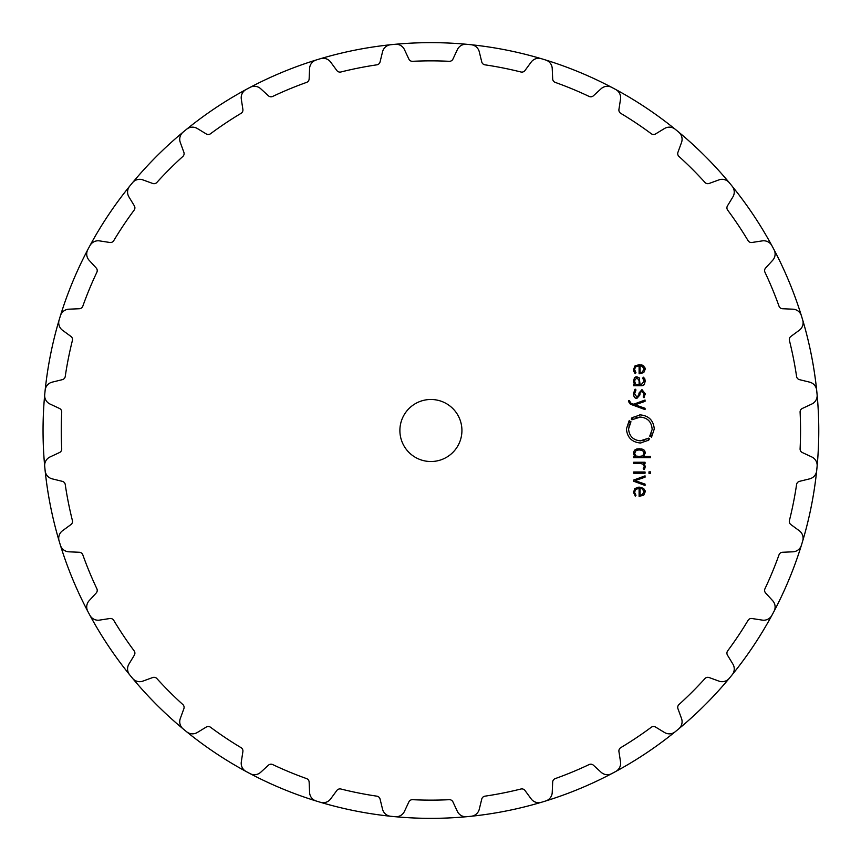 <?xml version="1.0" encoding="UTF-8"?>
<svg xmlns="http://www.w3.org/2000/svg" width="861" height="861" viewBox="0 0 861 861"><rect width="100%" height="100%" fill="white"/><g stroke="black" fill="none" stroke-linecap="round" stroke-linejoin="round"><path stroke-width="1.29" d="M43.05 430.5A387.859 387.859 0 0 0 543.495 801.656A387.859 387.859 0 0 0 801.397 315.729A387.859 387.859 0 0 0 184.857 130.678A387.859 387.859 0 0 0 183.092 132.131A387.859 387.859 0 0 0 89.931 245.654A387.859 387.859 0 0 0 88.844 247.667A387.859 387.859 0 0 0 44.923 392.487A387.859 387.859 0 0 0 44.697 394.758A387.859 387.859 0 0 0 316.138 800.988A9.31 9.31 0 0 1 309.594 792.507L309.142 782.079A3.874 3.874 0 0 0 306.57 778.602A369.638 369.638 0 0 1 272.689 764.568A3.874 3.874 0 0 0 268.406 765.214L260.711 772.263A9.31 9.31 0 0 1 250.088 773.63A387.859 387.859 0 0 1 248.076 772.565A387.859 387.859 0 0 1 246.063 771.478A9.31 9.31 0 0 1 241.306 761.888L242.888 751.567A3.874 3.874 0 0 0 241.048 747.649A369.638 369.638 0 0 1 210.558 727.276A3.874 3.874 0 0 0 206.231 727.071L197.309 732.496A9.31 9.31 0 0 1 186.622 731.764A387.859 387.859 0 0 1 184.857 730.322A387.859 387.859 0 0 1 183.092 728.869A9.31 9.31 0 0 1 180.293 718.526L183.867 708.721A3.874 3.874 0 0 0 182.823 704.513A369.638 369.638 0 0 1 156.896 678.586A3.874 3.874 0 0 0 152.688 677.542L142.883 681.116A9.31 9.31 0 0 1 132.54 678.317A387.859 387.859 0 0 1 131.087 676.552A387.859 387.859 0 0 1 129.645 674.787A9.31 9.31 0 0 1 128.924 664.1L134.338 655.178A3.874 3.874 0 0 0 134.133 650.851A369.638 369.638 0 0 1 113.76 620.361A3.874 3.874 0 0 0 109.842 618.521L99.521 620.114A9.31 9.31 0 0 1 89.931 615.346A387.859 387.859 0 0 1 88.844 613.333A387.859 387.859 0 0 1 87.779 611.321A9.31 9.31 0 0 1 89.146 600.698L96.206 593.003A3.874 3.874 0 0 0 96.852 588.72A369.638 369.638 0 0 1 82.817 554.839A3.874 3.874 0 0 0 79.33 552.267L68.902 551.815A9.31 9.31 0 0 1 60.421 545.271A387.859 387.859 0 0 1 59.097 540.902A9.31 9.31 0 0 1 62.509 530.753L70.936 524.575A3.874 3.874 0 0 0 72.399 520.507A369.638 369.638 0 0 1 65.242 484.539A3.874 3.874 0 0 0 62.326 481.342L52.187 478.856A9.31 9.31 0 0 1 45.149 470.784A387.859 387.859 0 0 1 44.923 468.513A387.859 387.859 0 0 1 44.697 466.242A9.31 9.31 0 0 1 50.035 456.954L59.495 452.542A3.874 3.874 0 0 0 61.723 448.839A369.638 369.638 0 0 1 61.723 412.161A3.874 3.874 0 0 0 59.495 408.458L50.035 404.046A9.31 9.31 0 0 1 44.697 394.758A387.859 387.859 0 0 0 43.05 430.5M320.507 802.312A387.859 387.859 0 0 0 541.311 802.312A9.31 9.31 0 0 1 531.162 798.9L524.984 790.484A3.874 3.874 0 0 0 520.916 789.01A369.638 369.638 0 0 1 484.947 796.167A3.874 3.874 0 0 0 481.751 799.083L479.276 809.222A9.31 9.31 0 0 1 471.204 816.26A387.859 387.859 0 0 1 468.922 816.497A387.859 387.859 0 0 1 466.651 816.712A9.31 9.31 0 0 1 457.363 811.374L452.951 801.914A3.874 3.874 0 0 0 449.248 799.686A369.638 369.638 0 0 1 412.57 799.686A3.874 3.874 0 0 0 408.867 801.914L404.455 811.374A9.31 9.31 0 0 1 395.167 816.712A387.859 387.859 0 0 1 392.896 816.497A387.859 387.859 0 0 1 390.625 816.26A9.31 9.31 0 0 1 382.553 809.222L380.067 799.083A3.874 3.874 0 0 0 376.87 796.167A369.638 369.638 0 0 1 340.902 789.01A3.874 3.874 0 0 0 336.834 790.484L330.656 798.9A9.31 9.31 0 0 1 320.507 802.312M543.495 801.656A387.859 387.859 0 0 0 802.732 320.098A9.31 9.31 0 0 1 799.309 330.247L790.893 336.425A3.874 3.874 0 0 0 789.419 340.493A369.638 369.638 0 0 1 796.576 376.461A3.874 3.874 0 0 0 799.492 379.658L809.631 382.144A9.31 9.31 0 0 1 816.669 390.216A387.859 387.859 0 0 1 816.906 392.487A387.859 387.859 0 0 1 817.121 394.758A9.31 9.31 0 0 1 811.783 404.046L802.323 408.458A3.874 3.874 0 0 0 800.095 412.161A369.638 369.638 0 0 1 800.095 448.839A3.874 3.874 0 0 0 802.323 452.542L811.783 456.954A9.31 9.31 0 0 1 817.121 466.242A387.859 387.859 0 0 1 816.906 468.513A387.859 387.859 0 0 1 816.669 470.784A9.31 9.31 0 0 1 809.631 478.856L799.492 481.342A3.874 3.874 0 0 0 796.576 484.539A369.638 369.638 0 0 1 789.419 520.507A3.874 3.874 0 0 0 790.893 524.575L799.309 530.753A9.31 9.31 0 0 1 802.721 540.902A387.859 387.859 0 0 1 801.397 545.271A9.31 9.31 0 0 1 792.916 551.815L782.488 552.267A3.874 3.874 0 0 0 779.011 554.839A369.638 369.638 0 0 1 764.977 588.72A3.874 3.874 0 0 0 765.623 593.003L772.672 600.698A9.31 9.31 0 0 1 774.039 611.321A387.859 387.859 0 0 1 772.974 613.333A387.859 387.859 0 0 1 771.886 615.346A9.31 9.31 0 0 1 762.297 620.114L751.976 618.521A3.874 3.874 0 0 0 748.058 620.361A369.638 369.638 0 0 1 727.685 650.851A3.874 3.874 0 0 0 727.491 655.178L732.905 664.1A9.31 9.31 0 0 1 732.173 674.787A387.859 387.859 0 0 1 730.731 676.552A387.859 387.859 0 0 1 729.278 678.317A9.31 9.31 0 0 1 718.935 681.116L709.13 677.542A3.874 3.874 0 0 0 704.933 678.586A369.638 369.638 0 0 1 678.995 704.513A3.874 3.874 0 0 0 677.951 708.721L681.525 718.526A9.31 9.31 0 0 1 678.726 728.869A387.859 387.859 0 0 1 676.961 730.322A387.859 387.859 0 0 1 675.196 731.764A9.31 9.31 0 0 1 664.509 732.496L655.587 727.071A3.874 3.874 0 0 0 651.26 727.276A369.638 369.638 0 0 1 620.77 747.649A3.874 3.874 0 0 0 618.93 751.567L620.523 761.888A9.31 9.31 0 0 1 615.755 771.478A387.859 387.859 0 0 1 613.742 772.565A387.859 387.859 0 0 1 611.73 773.63A9.31 9.31 0 0 1 601.107 772.263L593.412 765.214A3.874 3.874 0 0 0 589.128 764.568A369.638 369.638 0 0 1 555.248 778.602A3.874 3.874 0 0 0 552.676 782.079L552.224 792.507A9.31 9.31 0 0 1 545.68 800.988A387.859 387.859 0 0 1 543.495 801.656M801.397 315.729A387.859 387.859 0 0 0 320.507 58.688A9.31 9.31 0 0 1 330.656 62.1L336.834 70.516A3.874 3.874 0 0 0 340.902 71.99A369.638 369.638 0 0 1 376.87 64.833A3.874 3.874 0 0 0 380.067 61.917L382.553 51.778A9.31 9.31 0 0 1 390.625 44.74A387.859 387.859 0 0 1 392.896 44.503A387.859 387.859 0 0 1 395.167 44.288A9.31 9.31 0 0 1 404.455 49.626L408.867 59.086A3.874 3.874 0 0 0 412.57 61.314A369.638 369.638 0 0 1 449.248 61.314A3.874 3.874 0 0 0 452.951 59.086L457.363 49.626A9.31 9.31 0 0 1 466.651 44.288A387.859 387.859 0 0 1 468.922 44.503A387.859 387.859 0 0 1 471.204 44.74A9.31 9.31 0 0 1 479.276 51.778L481.751 61.917A3.874 3.874 0 0 0 484.947 64.833A369.638 369.638 0 0 1 520.916 71.99A3.874 3.874 0 0 0 524.984 70.516L531.162 62.1A9.31 9.31 0 0 1 541.311 58.688A387.859 387.859 0 0 1 545.68 60.012A9.31 9.31 0 0 1 552.224 68.493L552.676 78.921A3.874 3.874 0 0 0 555.248 82.398A369.638 369.638 0 0 1 589.128 96.432A3.874 3.874 0 0 0 593.412 95.786L601.107 88.737A9.31 9.31 0 0 1 611.73 87.37A387.859 387.859 0 0 1 613.742 88.435A387.859 387.859 0 0 1 615.755 89.522A9.31 9.31 0 0 1 620.523 99.112L618.93 109.433A3.874 3.874 0 0 0 620.77 113.351A369.638 369.638 0 0 1 651.26 133.724A3.874 3.874 0 0 0 655.587 133.929L664.509 128.504A9.31 9.31 0 0 1 675.196 129.236A387.859 387.859 0 0 1 676.961 130.678A387.859 387.859 0 0 1 678.726 132.131A9.31 9.31 0 0 1 681.525 142.474L677.951 152.279A3.874 3.874 0 0 0 678.995 156.487A369.638 369.638 0 0 1 704.933 182.414A3.874 3.874 0 0 0 709.13 183.458L718.935 179.884A9.31 9.31 0 0 1 729.278 182.683A387.859 387.859 0 0 1 730.731 184.448A387.859 387.859 0 0 1 732.173 186.213A9.31 9.31 0 0 1 732.905 196.9L727.491 205.822A3.874 3.874 0 0 0 727.685 210.149A369.638 369.638 0 0 1 748.058 240.639A3.874 3.874 0 0 0 751.976 242.479L762.297 240.886A9.31 9.31 0 0 1 771.886 245.654A387.859 387.859 0 0 1 772.974 247.667A387.859 387.859 0 0 1 774.039 249.679A9.31 9.31 0 0 1 772.672 260.302L765.623 267.997A3.874 3.874 0 0 0 764.977 272.28A369.638 369.638 0 0 1 779.011 306.161A3.874 3.874 0 0 0 782.488 308.733L792.916 309.185A9.31 9.31 0 0 1 801.397 315.729M316.138 60.012A387.859 387.859 0 0 0 184.857 130.678A387.859 387.859 0 0 1 186.622 129.236A9.31 9.31 0 0 1 197.309 128.504L206.231 133.929A3.874 3.874 0 0 0 210.558 133.724A369.638 369.638 0 0 1 241.048 113.351A3.874 3.874 0 0 0 242.888 109.433L241.306 99.112A9.31 9.31 0 0 1 246.063 89.522A387.859 387.859 0 0 1 248.076 88.435A387.859 387.859 0 0 1 250.088 87.37A9.31 9.31 0 0 1 260.711 88.737L268.406 95.786A3.874 3.874 0 0 0 272.689 96.432A369.638 369.638 0 0 1 306.57 82.398A3.874 3.874 0 0 0 309.142 78.921L309.594 68.493A9.31 9.31 0 0 1 316.138 60.012M183.092 132.131A387.859 387.859 0 0 0 89.931 245.654A9.31 9.31 0 0 1 99.521 240.886L109.842 242.479A3.874 3.874 0 0 0 113.76 240.639A369.638 369.638 0 0 1 134.133 210.149A3.874 3.874 0 0 0 134.338 205.822L128.924 196.9A9.31 9.31 0 0 1 129.645 186.213A387.859 387.859 0 0 1 131.087 184.448A387.859 387.859 0 0 1 132.54 182.683A9.31 9.31 0 0 1 142.883 179.884L152.688 183.458A3.874 3.874 0 0 0 156.896 182.414A369.638 369.638 0 0 1 182.823 156.487A3.874 3.874 0 0 0 183.867 152.279L180.293 142.474A9.31 9.31 0 0 1 183.092 132.131M88.844 247.667A387.859 387.859 0 0 0 44.923 392.487A387.859 387.859 0 0 1 45.149 390.216A9.31 9.31 0 0 1 52.187 382.144L62.326 379.658A3.874 3.874 0 0 0 65.242 376.461A369.638 369.638 0 0 1 72.399 340.493A3.874 3.874 0 0 0 70.936 336.425L62.509 330.247A9.31 9.31 0 0 1 59.097 320.098A387.859 387.859 0 0 1 60.421 315.729A9.31 9.31 0 0 1 68.902 309.185L79.33 308.733A3.874 3.874 0 0 0 82.817 306.161A369.638 369.638 0 0 1 96.852 272.28A3.874 3.874 0 0 0 96.206 267.997L89.146 260.302A9.31 9.31 0 0 1 87.779 249.679A387.859 387.859 0 0 1 88.844 247.667M461.926 430.5A31.018 31.018 0 0 1 415.4 457.363A31.018 31.018 0 0 1 415.4 403.637A31.018 31.018 0 0 1 461.926 430.5M634.815 490.781L634.622 492.137L635.762 489.328L639.11 488.391L639.11 496.377L643.748 495.161L645.201 491.782L643.673 488.391L639.368 487.175L635.031 488.424L633.535 492.061L635.289 496.205L635.988 495.301L634.632 492.438M645.05 475.864L633.674 480.051L633.674 481.245L645.05 485.443L645.05 484.108L635.095 480.653L645.05 477.198L645.05 475.864M650.485 473.367L650.485 471.86L648.99 471.86L648.99 473.367L650.485 473.367M645.05 473.216L645.05 472L633.685 472L633.685 473.216L645.05 473.216M644.125 466.856L643.232 468.718L644.103 469.6L645.19 466.834L643.544 463.476L645.05 463.476L645.05 462.26L633.674 462.26L633.674 463.476L640.692 463.476L643.092 464.273L644.125 466.242M633.535 453.026L635.138 456.427L633.674 456.427L633.674 457.643L650.485 457.643L650.485 456.427L643.597 456.427L645.201 453.026L644.211 450.206L642.026 449.033L636.709 449.033L634.525 450.206L633.567 452.477M649.431 438.83L648.688 440.197L640.336 443.006C631.856 442.145 627.217 437.463 626.421 428.95L629.251 420.448L628.907 421.965L629.725 422.46L630.478 421.395L630.962 421.75L628.562 428.95C629.24 436.15 633.158 440.122 640.336 440.843L648.774 438.12L649.431 438.83L648.344 439.713M639.508 417.079L640.336 417.058C647.515 417.746 651.443 421.707 652.121 428.95C651.454 421.75 647.515 417.779 640.336 417.058L631.909 419.781L631.253 419.07L631.985 417.703L640.347 414.894C648.828 415.755 653.467 420.437 654.274 428.95L651.433 437.442L651.777 435.935L650.959 435.429L650.206 436.505L649.732 436.15L652.111 429.585M628.53 401.237L630.37 404.186L645.05 409.599L645.05 408.265L635.095 404.81L645.05 401.355L645.05 400.021L633.674 404.218L630.553 403.023L629.595 400.731L628.53 400.731L628.573 401.893M636.914 398.352C634.901 398.46 633.771 396.932 633.535 393.757C633.621 396.695 634.74 398.223 636.914 398.352L639.884 394.995L640.057 393.143L641.962 390.808L644.157 393.735L643.189 396.953L643.996 397.76L645.201 393.735L641.962 389.613L638.991 393.068L638.83 394.973L636.914 397.169L634.6 393.714L635.988 389.947L635.17 389.118L633.556 393.197M634.579 377.613L633.535 380.992L634.815 384.49L633.685 384.49L633.685 385.706L641.467 385.706L644.232 384.63L645.201 381.251L644.835 378.883L643.447 377.204L642.693 378.087L644.136 381.251L641.348 384.49L640.078 384.49L639.217 377.828L636.796 376.774L634.213 378.054M634.654 368.992L635.773 366.786L639.11 365.839L639.11 373.825L643.748 372.609L645.201 369.229L643.673 365.85L639.368 364.633L635.031 365.882L633.535 369.509L635.289 373.652L635.988 372.748L634.632 369.896M645.04 490.479L645.18 491.308M639.013 487.186L639.734 487.186M637.947 487.261L638.84 487.186M633.545 492.363L633.545 491.706M634.492 488.962L635.031 488.424M633.61 493.138L633.556 492.546M634.622 492.137L634.944 493.859M645.147 466.167L645.19 467.157M644.824 468.632L644.372 469.31M644.469 464.359L644.943 465.317M643.533 464.725L642.693 463.982M635.138 456.427L633.761 454.597M645.169 452.488L645.19 453.327M643.834 449.883L644.437 450.464M644.738 450.949L644.986 451.573M638.733 448.753L640.014 448.753M641.241 448.882L642.026 449.033M636.193 449.184L637.549 448.872M648.774 438.12L647.892 438.841M647.397 438.464L646.622 439.002M644.437 440.1L642.876 440.563M641.004 440.821L640.336 440.843C633.169 440.154 629.24 436.193 628.562 428.95L628.595 428.025M628.896 426.12L629.585 424.075M630.564 422.299L630.962 421.75M630.478 421.395L629.725 422.46L630.478 421.395M626.431 428.283L626.421 428.95M640.336 443.006L640.971 442.995M648.085 440.628L648.688 440.197M651.131 433.75L650.862 434.331M650.346 435.257L649.732 436.15M650.206 436.505L650.959 435.429L650.206 436.505M654.252 429.682L654.274 428.95M640.347 414.894L639.701 414.905M632.34 418.177L631.253 419.07L632.34 418.177M631.909 419.781L632.921 418.963L631.909 419.781M633.276 419.436L633.825 419.038M635.579 418.059L637.118 417.499M629.595 401.323L630.553 403.023M644.146 394.112L641.66 390.819M645.19 393.423L645.147 394.672M635.988 389.947L634.6 393.714L636.914 397.169L638.83 394.973M634.385 390.173L635.17 389.118M634.815 384.49L633.707 382.628M644.609 384.092L643.737 385.071M643.167 385.394L641.951 385.685M643.802 379.335L642.693 378.087L643.931 379.658M635.687 376.935L636.796 376.774M636.86 366.173L635.773 366.786M645.04 367.938L645.18 368.766M639.002 364.633L639.745 364.633M641.499 364.849L642.048 364.999M633.545 369.821L633.545 369.154M634.492 366.42L635.031 365.882M634.923 373.287L633.804 371.392M633.61 370.585L633.556 370.004M634.622 369.584L635.988 372.748M641.585 494.978L640.078 495.161L642.22 494.752L644.125 491.459M642.521 488.94L641.617 488.596M642.015 456.126L643.07 455.587M643.673 454.952L643.963 454.36M644.114 453.586L643.834 451.713M636.656 450.271L639.056 449.948M635.784 455.695L634.6 453.187L636.096 450.507L634.6 453.349M639.131 456.427L636.645 456.093M637.129 378.001L639.099 380.605M634.611 380.616L636.666 377.99M634.6 380.992L635.472 383.845L634.6 381.219M637.075 384.469L636.053 384.243M641.585 372.426L640.078 372.609L642.22 372.2L644.125 368.917M642.521 366.388L641.617 366.043M640.078 495.161L640.078 488.391L642.22 488.8L644.136 491.771L642.22 494.752M639.368 449.948L642.64 450.507L644.136 453.187L642.64 455.867L639.368 456.427M639.11 380.917L639.11 384.49L637.646 384.49M640.078 372.609L640.078 365.839L642.22 366.248L644.136 369.229L642.22 372.2"/></g></svg>
